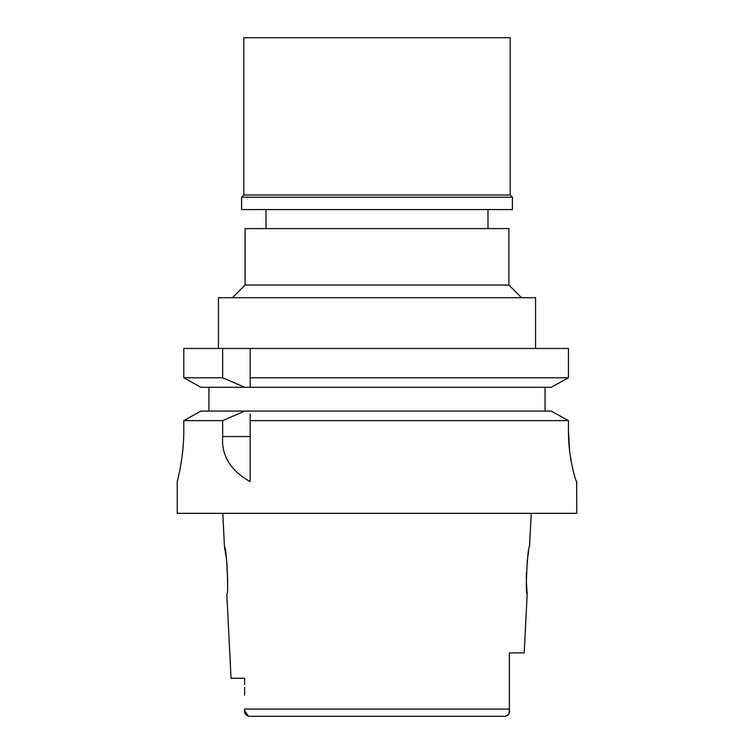 <?xml version="1.0" encoding="UTF-8"?>
<svg xmlns="http://www.w3.org/2000/svg" width="754" height="754" viewBox="0 0 754 754"><rect width="100%" height="100%" fill="white"/><g stroke="black" fill="none" stroke-linecap="round" stroke-linejoin="round"><path stroke-width="1.13" d="M509.346 710.24L509.355 652.879L524.228 652.879L527.169 594.218L526.311 580.995M244.654 710.579L248.452 716.3L505.548 716.3L508.696 714.255M226.577 559.506L224.456 546.65C226.445 545.425 228.952 595.66 226.831 594.218L231.035 678.251L244.645 678.251L244.645 684.623M491.09 716.3L505.548 716.3C508.884 714.849 510.156 712.436 509.355 709.071L509.355 707.073M244.645 687.422L244.645 695.018M248.452 716.3C245.116 714.849 243.844 712.436 244.645 709.071L244.645 709.91M509.025 713.312L509.346 710.296M509.355 664.717L509.355 689.015M531.212 513.351L529.544 546.65C527.63 545.038 525.01 595.566 527.169 594.218M526.283 578.714L526.377 572.748M527.103 562.333L527.423 559.496M527.857 556.245L528.573 551.768M509.355 698.76L509.355 652.879M226.897 562.333L227.689 580.957M177.228 481.646L177.228 513.351L576.772 513.351L576.678 481.646C576.037 482.475 568.186 457.31 568.45 430.911L569.572 450.458M377 411.09L551.155 411.09L244.711 411.09L222.656 420.619L222.656 436.538C221.28 455.52 230.451 470.553 250.158 481.646L250.158 414.144M222.656 420.619L183.778 420.619L183.778 430.911L183.778 420.619L186.021 419.365M183.778 430.911C184.014 455.604 177.803 479.61 177.294 481.372C176.097 485.585 183.948 459.544 183.778 430.911M181.507 460.628L182.807 450.27M568.45 430.911L568.45 420.619L250.158 420.619M250.158 481.514L250.158 417.32M244.711 411.09L200.894 411.09L183.778 420.619M198.604 412.353L200.894 411.09M208.933 411.09L208.933 387.302M250.158 381.015L250.158 348.461L250.158 377.773L568.45 377.773L568.45 348.461L183.778 348.461L183.778 377.773L189.131 380.761M250.158 377.773L250.158 387.302L551.155 387.302L568.45 377.773M250.158 384.191L250.158 387.302L244.711 387.302L222.656 377.773L183.778 377.773L183.778 348.461M545.067 387.302L545.067 411.09M556.499 384.37L562.936 380.827M195.701 384.427L200.894 387.302L244.711 387.302M553.474 412.363L566.179 419.365M572.079 465.925L570.599 457.914M568.45 420.619L551.155 411.09M200.894 387.302L183.778 377.773M222.656 348.461L222.656 377.773M535.547 348.461L535.547 297.726L218.453 297.726L218.453 348.461M232.402 297.726L245.088 285.04L508.912 285.04L521.598 297.726M508.912 285.04L508.912 228.594L245.088 228.594L245.088 285.04M510.185 37.7L243.815 37.7L243.815 194.984L510.185 194.984L510.185 37.7M510.185 194.984L512.4 197.199L241.6 197.199L243.815 194.984M241.6 197.199L241.6 209.574L512.4 209.574L512.4 197.199M244.645 709.071L509.355 709.071M222.656 436.538L250.158 436.538M224.456 546.65L222.788 513.351M266.011 228.594L266.011 209.574M487.989 228.594L487.989 209.574"/></g></svg>
